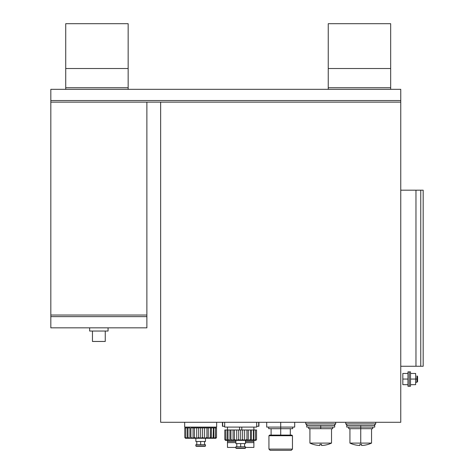 <?xml version="1.0" encoding="UTF-8"?>
<svg xmlns="http://www.w3.org/2000/svg" width="474" height="474" viewBox="0 0 474 474"><rect width="100%" height="100%" fill="white"/><g stroke="black" fill="none" stroke-linecap="round" stroke-linejoin="round"><path stroke-width="0.71" d="M291.267 450.3L270.133 450.3L268.936 449.097L268.936 435.73L292.464 435.73L292.464 449.097L291.267 450.3L292.464 449.097L292.464 435.73L292.464 449.097L268.936 449.097L292.464 449.097L268.936 449.097L292.464 449.097L291.267 450.3L270.133 450.3L268.936 449.097L268.936 435.73L269.576 435.091L291.824 435.091L290.307 435.091L290.307 428.692M270.133 450.3L268.936 449.097L268.936 435.73L292.464 435.73L291.824 435.091L292.464 435.73L291.824 435.091L271.098 435.091L271.098 428.692M292.707 427.092L292.707 428.692L280.703 428.692L280.703 435.091L280.703 428.692L268.693 428.692L268.693 427.092M280.703 435.091L280.703 422.287L280.703 427.092L266.714 427.092L266.696 422.287M294.709 422.287L294.686 427.092L266.714 427.092L266.714 424.686M245.485 442.615C256.44 442.615 256.44 442.615 245.485 442.615L253.886 442.615L253.886 447.42L245.485 447.42L253.886 447.42L253.886 440.376L253.886 442.615L253.886 441.418L245.485 441.418L253.886 441.418L253.886 440.376M184.795 437.496L185.974 438.296L185.974 437.549L185.974 438.296L185.458 437.976L185.458 438.296L184.795 437.496L184.795 427.892L187.491 427.892L187.491 438.296L187.965 437.496L189.908 438.296L185.458 438.296L185.974 438.296L184.795 437.496L184.795 427.892L189.908 427.892L189.908 438.296L187.965 437.496L187.965 427.892L189.908 427.892L189.908 438.296L187.965 437.496L187.491 438.296L185.873 437.496L185.873 427.892L185.873 437.496L187.491 438.296L187.965 437.496L187.965 427.892L187.491 427.892L187.491 438.296L185.873 437.496L185.974 438.296L184.795 437.496L185.458 438.296L184.795 437.496L184.795 427.892M402.835 384.669L402.835 379.064L402.835 384.669L407.96 384.669L402.835 384.669L407.96 384.669L407.96 386.269L409.24 386.269L407.96 386.269L409.24 386.269L409.24 371.865L409.24 386.269L410.52 386.269L409.24 386.269L409.24 371.865L410.52 371.865L410.52 386.269L409.24 386.269L409.24 371.865L410.52 371.865L410.52 386.269L410.52 373.465L415.645 373.465L415.645 379.064L410.52 379.064L417.564 379.064L417.564 376.504L416.924 375.864L416.924 379.064L417.564 379.064C417.564 382.358 417.564 382.358 417.564 379.064C417.564 375.775 417.564 375.775 417.564 379.064L417.564 381.629L416.924 382.269L415.645 382.269M198.713 427.892L198.713 437.496L196.728 438.296L196.728 427.892L196.728 438.296L194.411 437.496L193.06 438.296L190.915 437.496L193.06 438.296L193.06 427.892L193.06 438.296L190.915 437.496L190.915 427.892L194.411 427.892L194.411 437.496L194.411 427.892L198.713 427.892L198.713 437.496L200.662 438.296L200.662 427.892L200.662 438.296L198.713 437.496L198.713 427.892L202.611 427.892L202.611 437.496L204.596 438.296L202.611 437.496L202.611 427.892L204.596 427.892L204.596 438.296L206.919 437.496L208.264 438.296L206.919 437.496L204.596 438.296L202.611 437.496L200.662 438.296L198.713 437.496L196.728 438.296L194.411 437.496L196.728 438.296L194.411 437.496L193.06 438.296L190.915 437.496L190.915 427.892L211.416 427.892L211.416 438.296L210.409 437.496L210.409 427.892L213.833 427.892L213.833 438.296L213.146 437.597L213.365 427.892L216.535 427.892L216.535 437.496L215.871 438.296L216.535 437.496L215.35 438.296L216.535 437.496L215.35 438.296L215.451 427.892L216.535 427.892L216.535 437.496L215.871 438.296L185.458 438.296L185.458 437.976M227.473 427.092L227.473 429.971M238.606 439.635L240.679 440.376L238.73 439.576L236.745 440.376L234.429 439.576L233.078 440.376L230.939 439.576L230.939 429.971L229.931 429.971L229.931 440.376L227.982 439.576L228.456 439.795L227.982 439.576L227.982 429.971L229.931 429.971L229.931 440.376L227.514 440.376L225.891 439.576L225.891 429.971L227.514 429.971L227.514 440.376L225.991 440.376L224.812 439.576L224.812 429.971L233.078 429.971L233.078 440.376L230.939 439.576L233.078 440.376L229.931 440.376L227.982 439.576L227.982 429.971L227.514 429.971L227.514 440.376L225.891 439.576L225.991 440.376L225.476 440.376L224.812 439.576L224.812 429.971L225.891 429.971L225.991 440.376L224.812 439.576L225.991 440.376L224.812 439.576L224.812 429.971M239.56 429.971L239.56 427.092M410.52 373.465L415.645 373.465L415.645 384.669L410.52 384.669L415.645 384.669L415.645 379.064L415.645 384.669L410.52 384.669L410.52 386.269M294.686 424.686L294.686 427.092L280.703 427.092L280.703 422.287M187.965 427.892L187.911 437.597L189.908 438.296L193.06 438.296L193.06 427.892M242.054 439.836L240.679 440.376L238.73 439.576L238.73 429.971L236.745 429.971L236.745 440.376L234.429 439.576L233.078 440.376L230.939 439.576L230.939 429.971L236.745 429.971L236.745 440.376L234.429 439.576L234.429 429.971L244.62 429.971L244.62 440.376L242.635 439.576L242.635 429.971L244.62 429.971L244.62 440.376L225.991 440.376L225.476 440.056L225.476 440.376L225.476 440.056L225.991 440.376L225.891 429.971M361.538 445.483A25.513 25.513 0 0 0 371.545 443.095L360.738 443.095L371.545 443.095A25.513 25.513 0 0 1 361.538 445.483L361.538 444.298L359.938 444.298L361.538 444.298L361.538 445.483A25.513 25.513 0 0 0 371.545 443.095L349.931 443.095A25.513 25.513 0 0 0 359.938 445.483L359.938 444.298L361.538 444.298L359.938 444.298L359.938 445.483A25.513 25.513 0 0 1 349.931 443.095L349.931 428.692M227.473 440.376L227.473 441.418L235.88 441.418L227.473 441.418L227.473 440.376L227.473 442.615L235.88 442.615M415.965 190.181L415.965 366.26L400.755 366.26L420.764 366.26L415.965 366.26L415.965 190.181L423.169 190.181L423.169 366.26L420.764 366.26L423.169 366.26L423.169 190.181L423.169 366.26L420.764 366.26L420.764 190.181L423.169 190.181L400.755 190.181L420.764 190.181L420.764 366.26L415.965 366.26L415.965 190.181L400.755 190.181M255.889 440.056L256.553 439.576L255.373 440.376L256.553 439.576L256.553 429.971L255.468 429.971L256.553 429.971L256.553 439.576L255.889 440.376L253.851 440.376L253.383 439.576L253.383 429.971L253.851 429.971L253.851 440.376L244.62 440.376L242.635 439.576L242.635 429.971L240.679 429.971L240.685 440.376L233.078 440.376L233.078 429.971L233.078 440.376L234.429 439.576L234.429 429.971L233.078 429.971M206.919 427.892L206.919 437.496L206.919 427.892L208.264 427.892L208.27 438.296L206.919 437.496L206.919 427.892L204.596 427.892L204.596 438.296L206.919 437.496L204.596 438.296L193.06 438.296M248.287 429.971L250.426 429.971L250.426 439.576L250.426 429.971L250.426 439.576L248.287 440.376L248.287 429.971L248.287 440.376L244.62 440.376L244.62 429.971L248.287 429.971L248.287 440.376L246.936 439.576L246.936 429.971L253.383 429.971L253.383 439.576L253.851 440.376L255.373 440.376L255.468 439.576L255.373 440.376L255.468 439.576L253.851 440.376L253.383 439.576L251.433 440.376L250.426 439.576L251.433 440.376L250.426 439.576L248.287 440.376L246.936 439.576L244.62 440.376L240.679 440.376L238.73 439.576L238.73 429.971L240.679 429.971L240.679 440.376L242.635 439.576L242.635 429.971M372.742 427.092L372.742 428.692L360.738 428.692L360.738 443.095L360.738 428.692L348.734 428.692L348.734 427.092M224.694 426.286L222.442 426.286L222.442 422.287M258.923 422.287L258.923 426.286L256.671 426.286M245.485 440.376L245.485 443.575L245.485 440.376L245.485 443.575L235.88 443.575L235.88 440.376L235.88 443.575L236.804 443.575L236.804 446.781L245.485 446.781L245.165 448.38L236.2 448.38L245.165 448.38L236.2 448.38L235.88 448.06L236.2 448.38L245.165 448.38L245.485 448.06L235.88 448.06L236.2 448.38M227.473 447.42L235.88 447.42L227.473 447.42L227.473 441.418M224.694 427.092L224.694 422.287L224.694 427.092L256.671 427.092L256.671 422.287L256.671 427.092L224.694 427.092M206.919 437.496L208.264 438.296L208.264 427.892L210.409 427.892L210.272 437.549L211.416 438.296L213.478 437.715L213.365 427.892L211.416 427.892L211.416 438.296L210.409 437.496L208.27 438.296L204.596 438.296L204.596 427.892M228.533 439.831L229.931 440.376L228.533 439.831M160.645 102.135L400.755 102.135L50.831 102.135L50.831 316.638L146.875 316.638L50.831 316.638L146.875 316.638L50.831 316.638L50.831 315.038L146.875 315.038L50.831 315.038L50.831 327.842L146.875 327.842L146.875 315.038L146.875 327.842L146.875 315.038L50.831 315.038L50.831 102.135L146.875 102.135L146.875 315.038L50.831 315.038L50.831 100.535L50.831 102.135L400.755 102.135L50.831 102.135L50.831 100.535L400.755 100.535L400.755 422.287L400.755 102.135L160.645 102.135L400.755 102.135L400.755 100.535L50.831 100.535L50.831 89.331L50.831 100.535L400.755 100.535L50.831 100.535L50.831 89.331L400.755 89.331L400.755 422.287L160.645 422.287L160.645 102.135L160.645 422.287L400.755 422.287L160.645 422.287L160.645 102.135M250.426 429.971L255.468 429.971L255.468 439.576L255.468 429.971L253.851 429.971L253.851 440.376L248.287 440.376L246.936 439.576L244.317 440.275M224.812 439.576L225.476 440.056M195.863 438.296L195.863 441.495L195.863 438.296L195.863 441.495L196.787 441.495L196.787 444.695L205.467 444.695L205.467 445.981L195.863 445.981L205.467 445.981L195.863 445.981L195.863 444.695L205.467 444.695L205.467 445.981L205.467 444.695L204.543 444.695L204.543 441.495L195.863 441.495L205.467 441.495L205.467 438.296M402.835 379.064L407.96 379.064L402.835 379.064L402.835 373.465L407.96 373.465L402.835 373.465L402.835 379.064L407.96 379.064M241.805 427.092L241.805 429.971M253.886 427.092L253.886 429.971L253.886 427.092M258.709 422.287L258.709 426.286M332.724 427.092L332.724 428.692L320.72 428.692L320.72 427.092L334.703 427.092L334.703 424.87L334.703 427.092L320.72 427.092L320.72 425.486L320.72 427.092L306.737 427.092L306.737 424.87L306.737 427.092L320.72 427.092L320.72 425.486M320.72 428.692L320.72 427.092L320.72 428.692L308.716 428.692L308.716 427.092M309.913 428.692L309.913 443.095L331.522 443.095L309.913 443.095A25.513 25.513 0 0 0 319.92 445.483L319.92 444.298L321.52 444.298L319.92 444.298L319.92 445.483A25.513 25.513 0 0 1 309.913 443.095L309.913 428.692L309.913 443.095L331.522 443.095A25.513 25.513 0 0 1 321.52 445.483L321.52 444.298L321.52 445.483A25.513 25.513 0 0 0 331.522 443.095L309.913 443.095A25.513 25.513 0 0 0 319.92 445.483L319.92 444.298L321.52 444.298L319.92 444.298M331.522 428.692L331.522 443.095A25.513 25.513 0 0 1 321.52 445.483M222.656 426.286L222.656 422.287M255.468 439.576L253.851 440.376L255.468 439.576L255.468 429.971M227.982 439.576L227.514 440.376L227.982 439.576L227.514 440.376L227.982 439.576L227.982 429.971M235.88 446.781L235.88 448.06L245.485 448.06L235.88 448.06L235.88 446.781L245.485 446.781L245.485 448.06L235.88 448.06L235.88 446.781M184.676 427.092L184.676 422.287L184.676 427.092L216.648 427.092L216.648 422.287L216.648 427.092L184.676 427.092M205.147 446.301L196.183 446.301M200.662 441.495L200.662 444.695M251.433 429.971L251.433 440.376L251.433 429.971L251.433 440.376L250.426 439.576M410.52 371.865L407.96 371.865L407.96 386.269L407.96 373.465M335.687 422.287L335.687 423.886L334.087 425.486L307.353 425.486L305.754 423.886L305.754 422.287L305.754 423.886L335.687 423.886L335.687 422.287L335.687 423.886L334.087 425.486L307.353 425.486L305.754 423.886L335.687 423.886L305.754 423.886L305.754 422.287M415.645 373.465L415.645 379.064L416.924 379.064C416.924 368.416 416.924 389.717 416.924 379.064L416.924 382.269L416.924 379.064L417.564 379.064C417.564 370.544 417.564 387.59 417.564 379.064M359.938 444.298L359.938 445.483A25.513 25.513 0 0 1 349.931 443.095L360.738 443.095L360.738 425.486L360.738 427.092L346.755 427.092L346.755 424.87L346.755 427.092L360.738 427.092L360.738 425.486M240.679 443.575L240.679 446.781M248.287 440.376L244.62 440.376L246.936 439.576L246.936 429.971L244.62 429.971M375.704 422.287L375.704 423.886L374.105 425.486L347.371 425.486L345.771 423.886L345.771 422.287L345.771 423.886L375.704 423.886L375.704 422.287L375.704 423.886L374.105 425.486L347.371 425.486L345.771 423.886L375.704 423.886L345.771 423.886L345.771 422.287M238.73 429.971L238.73 439.576L236.745 440.376L233.078 440.376M215.35 437.549L215.451 427.892L213.833 427.892L213.833 438.296L208.264 438.296L210.409 437.496L210.409 427.892M215.451 427.892L215.451 437.496L213.833 438.296L213.365 437.496L213.365 427.892M245.491 440.109L246.788 439.635L245.491 440.109M374.721 427.092L360.738 427.092L360.738 428.692L360.738 427.092L374.721 427.092L374.721 424.87L374.721 427.092L346.755 427.092M409.24 371.865L407.96 371.865L409.24 371.865M195.863 444.695L195.863 445.981L195.863 444.695M294.686 427.092L280.703 427.092L280.703 428.692L280.703 427.092L266.714 427.092M268.936 435.73L269.576 435.091L268.936 435.73M400.755 100.535L400.755 89.331L50.831 89.331L400.755 89.331L400.755 100.535L50.831 100.535M146.875 102.135L146.875 315.038L146.875 102.135L50.831 102.135M50.831 327.842L50.831 316.638L50.831 327.842L146.875 327.842L50.831 327.842M328.245 89.331L328.245 87.731L328.245 89.331L328.245 87.731L390.671 87.731L390.671 23.7L328.245 23.7L390.671 23.7L390.671 68.523L390.671 23.7L328.245 23.7L328.245 68.523L390.671 68.523L390.671 87.731L390.671 68.523L328.245 68.523L328.245 23.7L328.245 68.523L390.671 68.523M390.671 89.331L390.671 87.731L328.245 87.731L390.671 87.731L390.671 89.331L390.671 87.731L328.245 87.731L328.245 68.523L328.245 87.731L390.671 87.731L328.245 87.731L328.245 68.523M65.72 68.523L65.72 87.731L128.152 87.731L65.72 87.731L65.72 89.331L65.72 87.731L128.152 87.731L128.152 89.331L128.152 87.731L65.72 87.731L65.72 68.523L128.152 68.523L128.152 23.7L65.72 23.7L128.152 23.7L128.152 68.523L128.152 23.7L65.72 23.7L65.72 68.523L128.152 68.523L128.152 87.731L128.152 68.523L65.72 68.523L65.72 23.7L65.72 87.731L128.152 87.731L65.72 87.731L65.72 89.331M108.06 327.842L108.06 331.042L108.06 327.842L108.06 331.042L89.651 331.042L92.454 331.042L92.454 341.452L105.258 341.452L92.454 341.452L92.454 331.042L92.454 341.452L105.258 341.452L92.454 341.452M89.651 327.842L89.651 331.042L89.651 327.842L89.651 331.042L108.06 331.042M105.258 341.452L105.258 331.042L105.258 341.452L105.258 331.042L89.651 331.042M236.745 429.971L236.745 440.376M194.411 437.496L194.411 427.892M196.728 427.892L196.728 438.296M202.611 427.892L202.611 437.496L204.596 438.296M240.679 429.971L240.679 440.376L238.73 439.576M253.886 447.42L253.886 442.615M415.965 366.26L400.755 366.26M253.383 429.971L253.383 439.576L253.851 440.376L253.851 429.971M215.871 437.976L215.871 438.296L213.833 438.296L215.451 437.496M208.264 427.892L208.264 438.296M227.514 429.971L227.514 440.376L225.891 439.576M216.535 437.496L216.535 427.892M202.611 437.496L200.662 438.296L200.662 427.892M185.873 427.892L185.873 437.496L187.491 438.296L187.965 437.496M235.88 440.376L235.88 443.575L244.56 443.575L244.56 446.781L245.485 446.781L245.165 448.38M410.52 379.064L415.645 379.064M256.553 439.576L256.553 429.971M420.764 366.26L420.764 190.181M213.365 437.496L211.416 438.296L211.416 427.892M198.713 437.496L200.662 438.296M253.383 439.576L251.433 440.376M210.409 437.496L211.416 438.296M335.687 423.886L334.087 425.486L307.353 425.486L305.754 423.886M187.491 427.892L187.491 438.296M234.429 439.576L234.429 429.971M246.936 439.576L246.936 429.971M375.704 423.886L374.105 425.486L347.371 425.486L345.771 423.886M185.873 437.496L185.974 438.296L185.974 437.549M227.514 440.376L225.991 440.376M213.833 427.892L213.833 438.296M292.464 435.73L268.936 435.73L292.464 435.73M334.703 427.092L306.737 427.092M255.373 440.376L253.851 440.376M360.738 443.095L349.931 443.095M128.152 68.523L128.152 89.331M371.545 443.095L371.545 428.692"/></g></svg>
